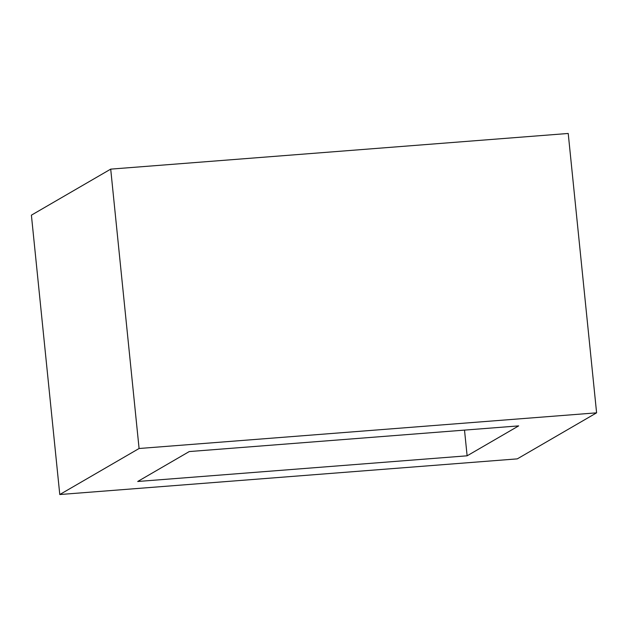 <?xml version="1.0" encoding="UTF-8"?>
<svg xmlns="http://www.w3.org/2000/svg" width="628" height="628" viewBox="0 0 628 628"><rect width="100%" height="100%" fill="white"/><g stroke="black" fill="none" stroke-linecap="round" stroke-linejoin="round"><path stroke-width="0.94" d="M596.6 412.832L568.222 133.466L110.709 169.128L31.4 215.169L59.778 494.534L517.291 458.872L596.6 412.832L139.086 448.502L110.709 169.128M139.086 448.502L59.778 494.534M467.122 455.81L518.673 425.886L189.256 451.563L137.705 481.488L467.122 455.81L464.508 430.109"/></g></svg>
